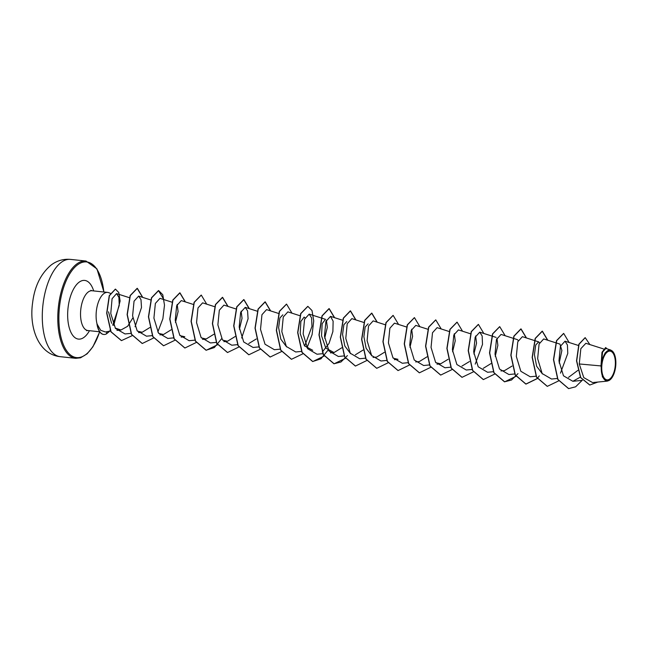 <?xml version="1.0" encoding="UTF-8"?>
<svg xmlns="http://www.w3.org/2000/svg" width="648" height="648" viewBox="0 0 648 648"><rect width="100%" height="100%" fill="white"/><g stroke="black" fill="none" stroke-linecap="round" stroke-linejoin="round"><path stroke-width="0.97" d="M615.122 366.881A14.45 6.691 -84 0 1 606.714 379.817A14.45 6.691 -84 0 1 601.976 364.111A14.45 6.691 -84 0 1 610.384 351.176A14.45 6.691 -84 0 1 615.122 366.881M615.6 366.987A15.495 7.177 -84 0 1 610.886 379.031A15.495 7.177 -84 0 1 603.515 378.375A15.495 7.177 -84 0 1 601.498 364.014A15.495 7.177 -84 0 1 613.664 352.747A15.495 7.177 -84 0 1 615.6 366.987M603.434 348.899L585.873 343.294L580.843 348.656L579.272 363.957L583.767 377.606L592.572 382.571L607.387 381.113L602.421 376.958L600.988 365.934L602 352.269L605.645 347.555L602.308 351.856L601.336 363.836M111.594 323.287L108.516 311.801M110.444 293.382L108.913 292.734A19.999 9.258 96 0 0 107.641 292.402A19.999 9.258 96 0 0 96.439 310.376A19.999 9.258 96 0 0 97.062 324.049L100.683 330.31L105.446 331.979L110.282 331.047L110.063 329.978M97.062 324.049L96.973 324.041A19.011 8.797 96 0 0 103.575 334.441A19.011 8.797 96 0 0 103.664 334.457M579.272 363.957L600.988 365.934M577.862 370.381L568.531 377.355M557.474 378.448L551.537 379.04L542.157 373.54L537.646 358.684L539.087 344.023L543.696 338.936L559.969 344.129L561.889 350.43L559.184 363.05M542.457 373.985L536.641 366.242L534.438 354.723L535.726 345.044L538.65 341.869L539.573 342.727M514.844 373.945L508.899 374.528L499.527 369.036L495.007 354.197L496.449 339.52L501.058 334.425L517.331 339.617L518.262 340.475M512.098 366.039L504.573 370.591M496.943 338.216L497.867 345.36L495.234 356.287M490.917 363.625L483.254 368.339M475.624 335.964L476.547 343.124L473.915 354.027M469.46 361.535L461.943 366.079M454.305 333.712L455.228 340.872L452.596 351.775M448.141 359.276L440.624 363.828L435.869 362.71M426.959 356.862L419.305 361.576L415.708 361.932M411.666 329.2L412.59 336.361L409.957 347.263M394.389 359.672L397.985 359.324L393.239 358.198M384.329 352.35L376.666 357.064L373.07 357.421M371.911 355.946L366.104 348.211L363.893 336.685L365.189 326.997L368.105 323.83M363.01 350.098L355.347 354.812M350.6 353.687L344.793 345.967L342.581 334.441L343.869 324.745L346.785 321.578M341.69 347.838L334.028 352.553L325.79 348.073L321.529 335.834L322.178 323.66L325.466 319.326M326.398 320.185L327.321 327.337L324.689 338.24M312.717 350.301L304.479 345.829L300.21 333.599L300.858 321.408L304.147 317.066L305.078 317.925M286.643 346.923L280.819 339.179L278.624 327.686L279.904 317.998L282.828 314.815M256.276 338.985L248.759 343.537M241.121 311.161L242.044 318.306L239.412 329.225M235.103 336.563L227.44 341.277L222.685 340.16M213.783 334.311L206.121 339.026L201.374 337.908M181.205 337.13L184.802 336.774L180.055 335.648M177.171 304.398L178.095 311.558L175.462 322.453M171.145 329.8L163.482 334.514L158.736 333.396M149.826 327.548L142.171 332.262L137.417 331.144M132.824 317.949L127.632 326.292L120.982 329.994L115.214 328.074M112.703 325.207L119.248 305.451L118.892 297.286L116.575 293.593L112.08 298.728L110.768 313.486L115.449 328.431L125.023 333.947L131.115 333.356M135.067 326.738L141.491 307.508L140.997 299.635L138.648 296.087L134.047 301.174L132.597 315.86L137.125 330.707L146.489 336.191L152.434 335.607M159.967 298.347L155.358 303.434L153.916 318.119L158.436 332.967L167.808 338.442L173.753 337.859M193.323 304.439L181.286 300.599L176.677 305.694L175.235 320.363L179.747 335.202L189.127 340.702L195.072 340.119M214.642 306.698L202.605 302.851L197.996 307.946L196.555 322.623L201.066 337.462L210.446 342.954L216.383 342.371M236.131 309.007L223.924 305.111L219.316 310.214L217.874 324.883L222.394 339.722L231.765 345.206L237.703 344.631M241.664 338.013L248.079 318.776L247.585 310.919L245.244 307.363L240.635 312.458L239.193 327.127L243.713 341.974L253.085 347.466L258.86 346.899M278.77 313.511L266.563 309.614L261.954 314.701L260.512 329.378L265.024 344.234L274.396 349.718L280.179 349.151M300.081 315.77L287.882 311.874L283.273 316.961L281.823 331.646L286.351 346.494L295.715 351.977L301.498 351.41M304.665 346.081L311.963 326.341L311.607 317.949L309.193 314.126L304.584 319.221L303.151 333.898L307.662 348.746L317.034 354.229L322.979 353.646M322.299 352.034L329.054 343.391L332.886 331.557L333.129 321.173L330.512 316.378L325.912 321.473L324.462 336.142L328.981 350.989L338.353 356.489L344.299 355.898M363.868 322.477L351.832 318.638L347.223 323.733L345.781 338.41L350.301 353.249L359.672 358.741L365.456 358.174M385.358 324.786L373.151 320.89L368.542 325.993L367.1 340.67L371.62 355.509L380.992 360.993M406.507 326.989L394.47 323.149L389.861 328.244L388.419 342.905L392.939 357.753L402.311 363.253L408.248 362.669M427.996 329.297L415.789 325.401L411.18 330.488L409.739 345.157L414.25 360.013L423.63 365.504L429.567 364.921M449.307 331.557L437.108 327.653L432.5 332.748L431.05 347.425L435.578 362.281L444.941 367.764L450.887 367.173M470.626 333.809L458.428 329.913L453.811 335L452.377 349.685L456.889 364.532L466.26 370.016L472.044 369.449M475.211 364.127L482.509 344.388L482.153 335.972L479.739 332.165L475.138 337.26L473.688 351.929L478.208 366.776L487.58 372.268L493.363 371.701M538.65 341.869L522.377 336.676L517.768 341.78L516.326 356.457L520.846 371.296L530.218 376.78L536.155 376.196M560.48 373.143L567.778 353.411L567.421 344.987L565.015 341.188L560.407 346.275L558.965 360.944L563.476 375.8L572.856 381.291L580.325 377.12M605.84 348.47L602.575 352.034L601.433 362.815L605.159 352.836L610.716 350.017L605.84 348.462M585.12 337.657L578.866 344.234L576.534 360.871L580.543 377.541L589.721 385.001M589.874 344.574L585.209 337.665L579.045 344.25L576.704 360.887L580.721 377.557L589.81 385.009L597.821 382.061M607.2 348.899L605.645 347.555M568.547 388.589L557.782 379.445L553.481 359.672L556.494 340.67L563.606 333.42M547.228 386.338L536.463 377.193L532.162 357.413L535.183 338.41L542.198 331.152L547.617 340.184M539.29 375.889L537.289 378.424M537.184 378.537L525.828 384.07L515.152 374.941L510.843 355.161L513.864 336.158L520.879 328.901L526.298 337.932M517.971 373.637L511.483 380.036L504.5 381.818L493.833 372.681L489.524 352.909L492.545 333.906L499.649 326.657M483.27 379.566L472.514 370.429L468.204 350.649L471.226 331.646L478.329 324.397M461.959 377.314L451.194 368.177L446.885 348.397L449.906 329.395L457.018 322.145M440.64 375.062L429.875 365.918L425.566 346.145L428.587 327.143L435.699 319.885M419.321 372.803L408.556 363.666L404.247 343.886L407.268 324.883L414.38 317.633M398.002 370.551L387.237 361.406L382.936 341.634L385.949 322.631L393.061 315.382M376.682 368.299L365.926 359.154L361.616 339.374L364.638 320.371L371.652 313.114L377.071 322.145M355.363 366.039L344.606 356.902L340.297 337.122L343.319 318.119L350.333 310.862L355.752 319.885M347.425 355.59L340.937 361.997L333.955 363.779L323.287 354.642L318.978 334.87L321.999 315.868L329.014 308.602L334.433 317.633M328.285 349.847L320.946 358.838L312.636 361.519L301.968 352.391L297.659 332.61L300.68 313.608L307.784 306.358M291.414 359.276L280.649 350.139L276.34 330.359L279.361 311.356L286.473 304.106M270.094 357.024L259.33 347.879L255.02 328.107L258.042 309.104L265.056 301.838L270.483 310.87M248.775 354.764L238.01 345.619L233.701 325.847L236.723 306.844L243.745 299.587L249.164 308.618M227.456 352.512L216.691 343.367L212.39 323.595L215.411 304.584L222.426 297.327L227.845 306.358M221.697 338.572L214.358 347.555L206.048 350.244L195.38 341.115L191.071 321.335L194.092 302.333L201.196 295.083M184.818 348L174.061 338.855L169.752 319.083L172.773 300.081L179.788 292.815L185.207 301.846M163.499 345.749L152.742 336.604L148.433 316.823L151.454 297.821L158.468 290.563L163.887 299.595M142.187 343.489L131.423 334.352L127.113 314.572L130.135 295.569L137.157 288.311L142.576 297.343M121.387 340.597L110.913 331.808L106.685 313.178L109.237 295.666L115.36 289.105M582.131 380.376L575.626 386.807L568.636 388.598L557.96 379.469L553.651 359.689L556.673 340.686L563.695 333.428L569.122 342.5M558.576 380.927L547.317 386.346L536.641 377.209L532.34 357.437L535.361 338.434L542.376 331.169L547.803 340.241M537.362 378.554L525.998 384.094L515.33 374.957L511.021 355.177L514.042 336.174L521.057 328.917L526.484 337.989M516.043 376.302L504.679 381.834L494.011 372.705L489.702 352.925L492.723 333.923L499.738 326.665L505.165 335.729M494.724 374.05L483.359 379.582L472.692 370.445L468.383 350.673L471.404 331.671L478.418 324.405L483.845 333.477M473.307 371.903L462.048 377.322L451.373 368.194L447.063 348.413L450.085 329.411L457.107 322.153L462.526 331.225M452.093 369.538L440.729 375.071L430.053 365.942L425.744 346.162L428.765 327.159L435.788 319.893L441.215 328.965M430.774 367.278L419.41 372.819L408.734 363.682L404.425 343.91L407.446 324.907L414.461 317.642L419.896 326.714M409.455 365.026L398.091 370.559L387.415 361.422L383.106 341.65L386.127 322.647L393.15 315.39L398.577 324.462M388.136 362.775L376.772 368.307L366.104 359.178L361.795 339.398L364.816 320.396L371.831 313.13L377.258 322.202M366.817 360.515L355.452 366.047L344.785 356.918L340.475 337.146L343.497 318.144L350.511 310.878L355.938 319.95M345.497 358.263L334.133 363.795L323.465 354.659L319.156 334.886L322.178 315.884L329.192 308.626L334.619 317.69M324.178 356.003L312.814 361.544L302.146 352.407L297.837 332.627L300.858 313.624L307.873 306.366L312.004 310.538L313.729 320.898L312.101 334.571L307.063 347.757M302.762 353.865L291.503 359.284L280.827 350.155L276.518 330.375L279.539 311.372L286.562 304.115L291.981 313.187M281.443 351.613L270.184 357.032L259.508 347.895L255.199 328.123L258.22 309.12L265.235 301.855L270.67 310.927M260.123 349.353L248.864 354.772L238.189 345.643L233.879 325.863L236.901 306.86L243.923 299.603L249.35 308.675M238.91 346.988L227.545 352.52L216.869 343.391L212.568 323.611L215.59 304.609L222.604 297.351L228.031 306.415M217.59 344.728L206.226 350.268L195.558 341.132L191.249 321.359L194.27 302.357L201.285 295.091L206.712 304.163M196.271 342.476L184.907 348.008L174.239 338.88L169.93 319.1L172.951 300.097L179.966 292.839L185.393 301.911M174.952 340.224L163.588 345.757L152.92 336.62L148.611 316.848L151.632 297.845L158.647 290.579L162.778 294.751L164.503 305.111L162.867 318.784L157.837 331.979M153.633 337.964L142.277 343.505L131.601 334.368L127.292 314.588L130.313 295.585L137.336 288.328L142.754 297.4M132.265 335.615L121.476 340.605L111.092 331.825L106.863 313.195L109.415 295.691L115.441 289.113L118.787 292.556L120.123 301.045L113.764 325.385M109.812 331.144L106.434 333.89L106.904 331.703M97.127 323.911A19.011 8.797 96 0 0 103.753 334.465A19.011 8.797 96 0 0 106.434 333.89M43.124 303.353A48.916 22.64 96 0 0 60.232 356.684C38.491 354.375 28.917 327.71 32.619 302.738C34.611 286.246 40.832 273.642 51.265 264.919C57.113 260.609 63.536 258.771 70.519 259.403A48.916 22.64 96 0 0 43.124 303.353M60.232 356.684L75.719 358.32A48.916 22.64 -84 0 1 58.62 304.989A48.916 22.64 -84 0 1 86.014 261.039L70.519 259.403M99.622 331.776A48.098 22.267 -84 0 1 71.442 355.687A48.098 22.267 -84 0 1 59.705 305.143A48.098 22.267 -84 0 1 82.361 262.351A48.098 22.267 -84 0 1 103.826 291.997M99.687 331.784L87.869 330.529A19.999 9.258 -84 0 1 80.87 308.723A19.999 9.258 -84 0 1 92.073 290.758L90.866 290.336M89.473 330.699A29.508 13.665 -84 0 1 73.483 336.28A29.508 13.665 -84 0 1 68.162 306.925A29.508 13.665 -84 0 1 79.866 281.686A29.508 13.665 -84 0 1 93.677 290.928M75.719 358.32L80.522 357.809L87.099 353.84L92.923 346.753L99.719 331.825M582.333 380.36L572.856 381.291M578.429 345.473L565.015 341.188M504.573 370.599L500.977 370.948M496.012 337.365L479.739 332.165M440.624 363.828L437.019 364.184M386.929 360.41L380.992 361.001M342.719 320.282L330.512 316.378M334.028 352.553L330.431 352.909M325.466 319.318L309.193 314.126M257.45 311.259L245.244 307.363M227.44 341.285L223.835 341.634M206.121 339.026L202.524 339.382M172.012 302.187L159.967 298.339M163.482 334.514L159.886 334.87M150.854 299.984L138.648 296.087M142.171 332.262L138.567 332.618M129.535 297.732L116.575 293.593M120.99 329.994L116.964 330.391M107.641 292.402L92.073 290.758M87.869 330.529L86.597 330.683M103.939 292.013L96.941 268.888L86.014 261.039"/></g></svg>
